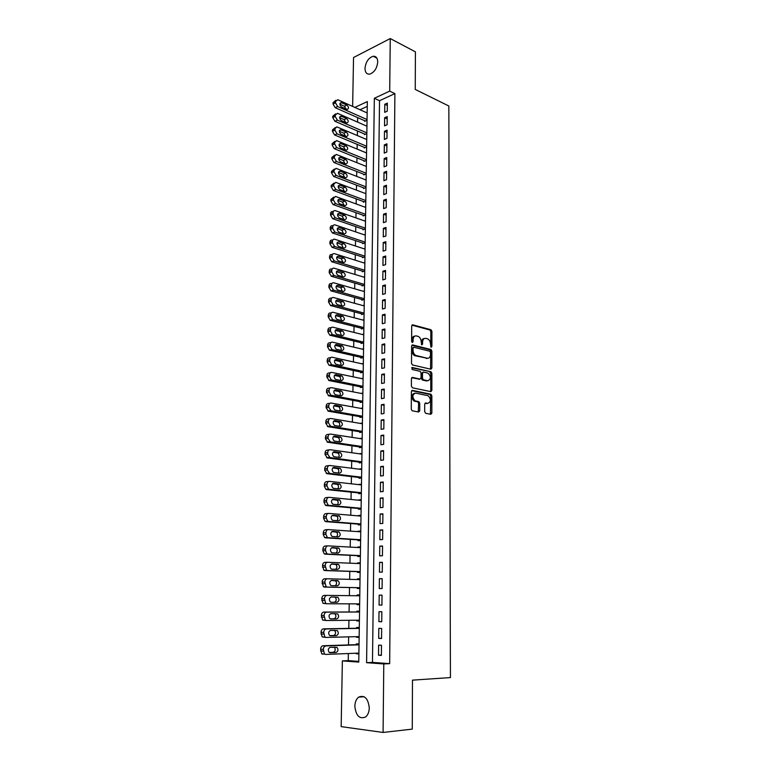 <?xml version="1.0" encoding="UTF-8"?>
<svg xmlns="http://www.w3.org/2000/svg" width="771" height="771" viewBox="0 0 771 771"><rect width="100%" height="100%" fill="white"/><g stroke="black" fill="none" stroke-linecap="round" stroke-linejoin="round"><path stroke-width="1.16" d="M431.211 347.258L431.905 346.439L431.924 331.395L431.028 329.747L412.745 324.832L411.704 325.988L411.627 341.312L412.35 342.507L413.073 341.678L413.083 339.693C413.295 336.946 414.403 335.693 416.388 335.925L418.287 336.445C420.07 337.409 421.024 339.173 421.159 341.746L421.862 344.907L422.575 344.078L422.585 342.112C422.787 339.385 423.867 338.141 425.823 338.373L427.683 338.883C429.428 339.818 430.372 341.572 430.517 344.136L431.211 347.258M430.787 346.95L430.835 331.646L429.939 329.998L411.926 325.169M411.945 342.237L411.993 339.944L413.083 339.693M421.448 344.608L421.486 342.353L422.585 342.112M354.843 706.226C355.007 702.092 356.26 699.066 358.602 697.148C364.587 694.777 368.143 698.362 369.28 707.913C369.136 712.018 367.912 715.045 365.599 716.982C359.527 719.401 355.942 715.816 354.843 706.226M364.991 68.378C365.772 61.882 368.499 57.844 373.174 56.254C376.075 56.11 377.597 58.027 377.732 61.998C376.971 68.474 374.263 72.522 369.627 74.141C366.668 74.324 365.117 72.397 364.991 68.378M424.686 411.675L425.708 413.333L430.835 414.297L431.847 413.025L431.866 395.851L431.037 394.251L412.418 390.386L411.367 391.639L411.28 409.141L412.1 410.75L418.663 412.013L419.703 410.731L419.732 403.281L418.904 401.681L415.02 400.804C412.003 397.132 412.196 394.559 415.608 393.104L428.252 395.754C431.23 399.349 431.066 401.893 427.741 403.387L425.727 402.992L424.705 404.255L424.686 411.675M352.636 106.417L353.542 57.517L390.251 38.55L415.415 51.85L415.241 89.436L448.838 105.993L450.437 677.574L412.485 680.138L412.254 729.125L383.081 732.45L341.158 726.629L342.372 660.892L358.766 662.106L367.324 101.579L354.843 107.41M390.251 38.55L389.702 91.113L374.34 98.293L366.591 662.684L383.785 663.947L383.081 732.45M394.897 93.609L379.534 100.712L372.47 662.395L389.663 663.648L394.897 93.609L389.702 91.113M389.663 663.648L383.785 663.947M430.883 369.222L431.885 368.018L431.905 351.171L431.028 349.533L412.649 344.936L411.608 346.131L411.512 363.295L412.389 364.943L430.883 369.222M431.885 373.405L431.866 390.415L430.864 391.649L412.427 387.803L411.396 386.107L411.435 378.677L412.485 377.433L420.022 379.081L421.053 377.848L421.062 372.981L420.205 371.352L412.1 369.492L412.225 367.478L431.037 371.786L431.885 373.405L430.787 373.617L430.767 390.608L431.866 390.415M356.221 653.21L356.212 653.75L358.891 653.644M359.035 644.007L356.375 643.852L356.356 644.672M356.481 636.663L356.472 637.28L359.141 637.212M359.286 627.555L356.636 627.449L356.616 628.259M356.742 620.212L356.732 620.915L359.392 620.886M359.537 611.21L356.886 611.143L356.877 611.952M357.002 603.876L356.992 604.647L359.643 604.657M357.146 594.942L359.787 594.981L357.146 594.942L357.127 595.752M357.387 579.57L357.397 578.857L360.028 578.925M357.262 587.695L357.243 588.495L359.884 588.504M357.638 563.495L357.648 562.869L360.279 562.975M357.513 571.648L357.503 572.448L360.134 572.41M357.898 547.526L357.898 546.976L360.52 547.121M357.763 555.698L357.754 556.498L360.375 556.421M358.149 531.653L360.761 531.373M358.014 539.864L358.004 540.654L360.616 540.538M358.39 515.886L361.001 515.722M358.264 524.116L358.255 524.906L360.857 524.752M358.64 500.215L361.233 500.177M358.515 508.475L358.496 509.255L361.098 509.062M358.891 484.651L361.474 484.718M358.756 492.939L358.746 493.71L361.339 493.479M359.132 469.173L361.705 469.366M358.997 477.49L358.987 478.261L361.57 477.991M359.373 453.801L361.936 454.1M359.247 462.147L359.228 462.908L361.811 462.6M359.488 446.891L359.469 447.652L362.042 447.305M359.72 431.741L359.71 432.492L362.274 432.107M359.961 416.677L359.951 417.429L362.505 417.005M360.202 401.71L360.182 402.452L362.736 401.999M360.433 386.83L360.423 387.572L362.958 387.081M360.664 372.046L360.655 372.788L363.189 372.258M360.895 357.358L360.886 358.091L363.411 357.532M361.127 342.748L361.117 343.48L363.642 342.883M361.358 328.234L361.348 328.966L363.864 328.34M361.589 313.816L361.58 314.529L364.076 313.874M361.811 299.476L361.801 300.189L364.298 299.495M362.042 285.222L362.033 285.935L364.519 285.212M362.264 271.055L362.254 271.768L364.731 271.006M362.486 256.974L362.476 257.678L364.953 256.897M362.707 242.981L362.698 243.684L365.165 242.865M362.929 229.074L362.919 229.768L365.377 228.92M363.141 215.244L363.131 215.928L365.589 215.051M363.363 201.501L363.353 202.185L365.801 201.27M363.575 187.835L363.565 188.51L366.013 187.575M363.796 174.246L363.787 174.921L366.215 173.957M364.008 160.744L363.999 161.418L366.427 160.416M364.22 147.319L364.211 147.984L366.63 146.962M364.432 133.971L364.423 134.636L366.832 133.585M387.264 111.188L387.35 103.112L384.787 104.278L384.7 112.344L387.264 111.188M387.119 124.729L387.206 116.594L384.633 117.732L384.546 125.846L387.119 124.729M386.965 138.337L387.061 130.164L384.478 131.272L384.392 139.435L386.965 138.337M386.82 152.032L386.907 143.811L384.324 144.89L384.237 153.101L386.82 152.032M386.666 165.813L386.763 157.535L384.17 158.585L384.074 166.844L386.666 165.813M386.522 179.682L386.608 171.345L384.016 172.367L383.919 180.674L386.522 179.682M386.367 193.627L386.464 185.242L383.852 186.235L383.765 194.591L386.367 193.627M386.213 207.659L386.31 199.226L383.698 200.181L383.601 208.594L386.213 207.659M386.069 221.778L386.155 213.297L383.534 214.222L383.438 222.684L386.069 221.778M385.914 235.974L386.001 227.445L383.38 228.341L383.283 236.851L385.914 235.974M385.76 250.267L385.847 241.689L383.216 242.547L383.12 251.115L385.76 250.267M385.596 264.646L385.693 256.011L383.052 256.839L382.956 265.455L385.596 264.646M385.442 279.121L385.539 270.428L382.888 271.219L382.792 279.892L385.442 279.121M385.288 293.674L385.384 284.933L382.724 285.694L382.628 294.416L385.288 293.674M385.124 308.323L385.221 299.524L382.561 300.247L382.455 309.026L385.124 308.323M384.97 323.068L385.066 314.211L382.387 314.905L382.291 323.733L384.97 323.068M384.806 337.9L384.902 328.995L382.223 329.641L382.117 338.536L384.806 337.9M384.642 352.829L384.739 343.866L382.05 344.483L381.953 353.426L384.642 352.829M384.478 367.854L384.584 358.823L381.886 359.411L381.78 368.413L384.478 367.854M384.315 382.965L384.421 373.887L381.712 374.427L381.606 383.486L384.315 382.965M384.151 398.173L384.257 389.037L381.539 389.548L381.433 398.665L384.151 398.173M431.827 413.285L431.085 413.14M419.684 410.991L418.942 410.856M383.987 413.487L384.083 404.293L381.366 404.756L381.26 413.931L383.987 413.487M383.823 428.898L383.919 419.636L381.192 420.07L381.086 429.302L383.823 428.898M383.65 444.395L383.756 435.085L381.019 435.48L380.913 444.771L383.65 444.395M383.486 460.008L383.582 450.63L380.835 450.987L380.729 460.335L383.486 460.008M383.312 475.707L383.418 466.272L380.662 466.59L380.556 475.996L383.312 475.707M383.139 491.512L383.245 482.02L380.479 482.289L380.373 491.763L383.139 491.512M382.965 507.424L383.071 497.873L380.305 498.105L380.19 507.636L382.965 507.424M382.792 523.442L382.898 513.823L380.122 514.006L380.016 523.605L382.792 523.442M382.618 539.555L382.724 529.879L379.939 530.024L379.833 539.681L382.618 539.555M382.445 555.785L382.551 546.032L379.756 546.138L379.64 555.862L382.445 555.785M382.271 572.111L382.377 562.3L379.573 562.367L379.457 572.149L382.271 572.111M382.088 588.552L382.194 578.674L379.38 578.693L379.274 588.543L382.088 588.552M381.915 605.1L382.021 595.154L379.197 595.135L379.081 605.052L381.915 605.1M381.732 621.754L381.838 611.75L379.004 611.682L378.898 621.657L381.732 621.754M381.549 638.523L381.655 628.452L378.821 628.336L378.706 638.378L381.549 638.523M378.628 645.105L378.513 655.215L381.366 655.408L381.481 645.26L378.628 645.105M357.657 117.616L357.58 122.107M357.426 130.964L357.349 135.542M357.195 144.389L357.118 149.063M356.963 157.891L356.877 162.662M356.722 171.47L356.645 176.337M356.491 185.136L356.404 190.1M356.25 198.879L356.163 203.949M356.009 212.709L355.923 217.875M355.768 226.616L355.682 231.888M355.527 240.61L355.431 245.988M355.286 254.69L355.19 260.174M355.036 268.857L354.939 274.447M354.785 283.102L354.689 288.797M354.544 297.442L354.438 303.244M354.294 311.87L354.188 317.787M354.034 326.384L353.937 332.407M353.783 340.994L353.677 347.123M353.532 355.682L353.417 361.936M353.272 370.475L353.166 376.836M353.012 385.346L352.906 391.832M352.752 400.322L352.636 406.915M352.492 415.386L352.376 422.103M352.231 430.546L352.116 437.379M351.962 445.802L351.846 452.75M351.701 461.154L351.576 468.228M351.431 476.594L351.306 483.803M351.162 492.149L351.036 499.473M350.892 507.79L350.757 515.25M350.612 523.538L350.487 531.123M350.342 539.382L350.207 547.102M350.063 555.332L349.928 563.177M349.783 571.388L349.649 579.368M349.504 587.55L349.369 595.655M349.224 603.847L349.08 611.981M348.935 620.298L348.8 628.404M348.646 636.856L348.511 644.932M348.357 653.529L348.241 660.622L358.775 661.393M367.247 106.398L360.028 109.742M364.635 120.7L364.625 121.365L367.035 120.286M366.485 112.643L367.16 112.335M366.254 125.904L366.957 125.596M366.023 139.233L366.755 138.925M365.791 152.648L366.553 152.33M365.56 166.141L366.341 165.823M365.319 179.71L366.138 179.392M365.078 193.367L365.926 193.039M364.828 207.1L365.714 206.773M364.577 220.92L365.502 220.583M364.317 234.818L365.29 234.48M364.057 248.802L365.078 248.464M363.796 262.863L364.866 262.525M363.517 277.02L364.644 276.683M363.237 291.255L364.432 290.918M362.948 305.576L364.211 305.239M362.649 319.994L363.989 319.647M362.351 334.489L363.767 334.142M362.023 349.08L363.546 348.733M361.695 363.758L363.324 363.411M361.339 378.532L363.102 378.175M360.973 393.393L362.871 393.037M360.577 408.351L362.64 407.994M360.144 423.395L362.409 423.038M359.681 438.535L362.177 438.179M359.373 453.743L361.946 453.415M359.132 469.038L361.715 468.749M358.891 484.429L361.483 484.178M358.65 499.916L361.242 499.704M358.399 515.51L361.001 515.327M358.149 531.19L360.761 531.055M357.898 546.976L360.52 546.88M357.648 562.869L360.279 562.801M357.397 578.857L360.038 578.838M356.992 604.647L359.643 604.695M356.732 620.915L359.392 621.002M356.472 637.28L359.141 637.405M356.212 653.75L358.891 653.924M348.241 660.622L342.372 660.892M379.534 100.712L374.34 98.293M372.47 662.395L366.591 662.684M384.787 104.278L387.321 105.454M384.633 117.732L387.177 118.888M384.478 131.272L387.032 132.39M384.324 144.89L386.888 145.979M384.17 158.585L386.734 159.655M384.016 172.367L386.589 173.408M383.852 186.235L386.435 187.237M383.698 200.181L386.29 201.154M383.534 214.222L386.136 215.157M383.38 228.341L385.982 229.247M383.216 242.547L385.828 243.424M383.052 256.839L385.673 257.687M382.888 271.219L385.519 272.038M382.724 285.694L385.365 286.475M382.561 300.247L385.211 300.998M382.387 314.905L385.047 315.618M382.223 329.641L384.893 330.325M382.05 344.483L384.729 345.129M381.886 359.411L384.565 360.018M381.712 374.427L384.401 375.014M381.539 389.548L384.237 390.087M381.366 404.756L384.074 405.267M381.192 420.07L383.91 420.542M381.019 435.48L383.746 435.914M380.835 450.987L383.572 451.382M380.662 466.59L383.409 466.947M380.479 482.289L383.235 482.617M380.305 498.105L383.071 498.384M380.122 514.006L382.898 514.247M379.939 530.024L382.724 530.226M379.756 546.138L382.551 546.302M379.573 562.367L382.377 562.483M379.38 578.693L382.194 578.77M379.081 605.052L381.915 605.062M379.197 595.135L382.021 595.164M378.898 621.657L381.732 621.628M378.706 638.378L381.549 638.301M378.513 655.215L381.375 655.09M424.243 338.546C422.556 338.662 421.631 339.934 421.486 342.353M414.779 336.098C413.073 336.233 412.138 337.515 411.993 339.944M430.536 369.145L430.816 351.403L429.939 349.774L411.849 345.254M430.507 352.386L429.813 351.219L413.767 347.249L413.044 348.078L413.034 350.179C413.16 352.733 414.104 354.496 415.848 355.46L427.288 358.255C429.235 358.448 430.314 357.175 430.507 354.458L430.507 352.386M413.333 347.345L411.945 348.319L413.044 348.078M427.693 358.322L414.759 355.701C413.005 354.727 412.071 352.973 411.936 350.42L411.945 348.319M430.469 391.572L430.767 390.608M411.733 377.723L419.463 379.187M411.608 367.815L430.883 371.738M427.732 380.768C431.066 379.303 431.211 376.778 428.156 373.183L423.51 372.085L422.489 373.309L422.479 378.166L423.327 379.785L427.895 380.797M422.961 372.191L421.39 373.521L422.489 373.309M426.623 380.98L422.229 379.997L421.38 378.378L421.39 373.521M430.787 373.617L429.784 371.95M427.838 403.406L425.023 403.262M414.345 393.277C411.078 394.897 410.933 397.47 413.921 400.997L415.569 400.987M418.258 411.936L418.624 403.474L417.805 401.864L414.47 401.18M430.411 414.21L430.758 396.034L429.939 394.444L411.685 390.656M367.044 119.563L337.65 106.523L335.53 102.832L335.558 101.473L337.804 99.748L367.15 112.951M365.377 121.028L335.192 107.689L333.062 104.018L333.101 102.659L335.848 100.297M346.073 109.029L344.396 106.205L339.905 104.201M341.592 107.044L347.133 109.463C349.012 108.595 348.926 107.13 346.854 105.039L341.302 102.601C339.413 103.468 339.51 104.952 341.592 107.044M366.842 132.863L337.351 120.131L335.221 116.45L335.25 115.091L337.505 113.318L366.948 126.203M365.194 134.299L334.884 121.278L332.754 117.606L332.783 116.248L335.558 113.886M345.803 122.55L344.126 119.659L339.616 117.693M341.312 120.604L346.834 122.955C348.752 122.107 348.675 120.623 346.593 118.522L341.052 116.151C339.124 117.009 339.211 118.503 341.312 120.604M366.639 146.239L337.052 133.836L334.913 130.154L334.942 128.786L336.802 126.849L366.745 139.541M365.011 147.646L334.585 134.944L332.446 131.282L332.474 129.904L335.26 127.552M345.533 136.149L343.847 133.19L339.327 131.282M341.023 134.25L346.536 136.534C348.492 135.686 348.425 134.202 346.324 132.092L340.801 129.779C338.826 130.636 338.903 132.13 341.023 134.25M366.437 159.693L336.754 147.608L334.604 143.946L334.643 142.558L336.551 140.601L366.543 152.957M364.828 161.072L334.277 148.687L332.128 145.035L332.156 143.657L334.961 141.305M345.254 149.825L343.577 146.808L339.038 144.948M340.734 147.984L346.227 150.2C348.232 149.352 348.174 147.868 346.054 145.729L340.551 143.493C338.536 144.341 338.594 145.844 340.734 147.984M366.225 173.234L336.455 161.476L334.296 157.814L334.325 156.426L336.291 154.431L366.331 166.449M364.644 174.583L333.968 162.527L331.809 158.874L331.848 157.486L334.672 155.135M344.974 163.587L343.297 160.503L338.748 158.691M340.445 161.794L345.919 163.944C347.962 163.105 347.923 161.611 345.784 159.462L340.3 157.294C338.238 158.132 338.286 159.636 340.445 161.794M366.023 186.842L336.146 175.422L333.988 171.769L334.016 170.372L336.04 168.357L366.129 180.029M364.461 188.172L333.65 176.443L331.491 172.8L331.53 171.403L334.373 169.051M344.695 177.426L343.018 174.285L338.459 172.531M340.156 175.692L345.61 177.764C347.702 176.945 347.663 175.441 345.504 173.273L340.05 171.172C337.939 172.01 337.977 173.514 340.156 175.692M365.811 200.537L335.838 189.454L333.67 185.811L333.708 184.404L335.78 182.361L365.917 193.685M364.288 201.838L333.342 190.447L331.173 186.813L331.202 185.406L334.074 183.045M344.406 191.353L342.729 188.153L338.17 186.447M339.866 189.666L345.292 191.68C347.432 190.861 347.403 189.358 345.235 187.17L339.789 185.136C337.64 185.965 337.669 187.478 339.866 189.666M365.599 214.319L335.53 203.573L333.361 199.94L333.39 198.523L335.52 196.451L365.705 207.418M364.105 215.581L333.024 204.527L330.855 200.903L330.884 199.487L333.776 197.125M344.117 205.365L342.449 202.098L337.871 200.45M339.568 203.737L344.984 205.674C347.152 204.855 347.152 203.351 344.955 201.144L339.539 199.188C337.341 200.007 337.351 201.53 339.568 203.737M365.387 228.177L335.221 217.779L333.043 214.155L333.072 212.729C333.226 211.109 333.959 210.416 335.26 210.628L365.493 221.238M363.931 229.411L332.706 218.704L330.528 215.09L330.557 213.663C330.72 212.054 331.453 211.35 332.744 211.572L333.477 211.293M343.827 219.465L342.16 216.131L337.582 214.531M339.269 217.885L344.666 219.754C346.883 218.945 346.892 217.432 344.676 215.205L339.279 213.326C337.043 214.136 337.043 215.658 339.269 217.885M365.175 242.123L334.913 232.071L332.725 228.457L332.754 227.021C332.918 225.363 333.67 224.66 335 224.891L365.281 235.145M363.758 243.328L332.388 232.967L330.2 229.353L330.239 227.927C330.402 226.269 331.144 225.566 332.484 225.797L333.168 225.556M343.529 233.642L341.871 230.25L337.293 228.708M338.97 232.129L344.348 233.921C346.613 233.121 346.622 231.599 344.396 229.363L339.018 227.551C336.734 228.351 336.725 229.883 338.97 232.129M364.962 256.155L334.595 246.46L332.397 242.846L332.436 241.4C332.609 239.714 333.371 238.991 334.739 239.251L365.069 249.129M363.584 257.331L332.07 247.318L329.872 243.713L329.911 242.277C330.084 240.581 330.846 239.868 332.214 240.118L332.87 239.897M343.23 247.915L341.582 244.455L337.004 242.971M338.671 246.46L344.02 248.175C346.333 247.375 346.362 245.853 344.117 243.597L338.758 241.863C336.435 242.663 336.407 244.195 338.671 246.46L338.671 246.46M334.595 246.46L332.07 247.318L334.595 246.46M364.75 270.264L334.228 260.916L332.079 257.331L332.108 255.876C332.291 254.16 333.062 253.428 334.441 253.678L364.856 263.2M363.42 271.411L331.694 261.735L329.545 258.16L329.574 256.714C329.757 254.999 330.528 254.266 331.906 254.517L332.59 254.295M342.922 262.275L341.322 258.748L336.725 257.321M338.373 260.868L343.741 262.525C346.044 261.716 346.083 260.184 343.856 257.928L338.469 256.251C336.137 257.042 336.089 258.584 338.334 260.858L338.373 260.868M364.529 284.46L333.862 275.459L331.752 271.903L331.781 270.438C331.964 268.713 332.744 267.961 334.122 268.202L364.635 277.348M363.257 285.578L331.318 276.249L329.207 272.693L329.246 271.238C329.419 269.513 330.2 268.771 331.588 269.002L332.32 268.771M342.613 276.722L341.071 273.146L336.435 271.758M338.064 275.382L343.452 276.962C345.755 276.153 345.813 274.611 343.615 272.356L338.161 270.727C335.838 271.527 335.78 273.069 337.987 275.353L338.064 275.382M364.307 298.743L333.486 290.098L331.424 286.561L331.453 285.087C331.636 283.352 332.417 282.591 333.804 282.803L364.423 291.592M363.093 299.832L330.942 290.85L328.88 287.323L328.909 285.858C329.092 284.123 329.872 283.362 331.26 283.574L332.05 283.342M342.305 291.255L340.811 287.622L336.146 286.292M337.765 289.973L343.162 291.496C345.466 290.677 345.533 289.135 343.365 286.87L337.862 285.289C335.539 286.108 335.462 287.65 337.64 289.935L337.765 289.973M364.095 313.122L333.12 304.824L331.096 301.316L331.125 299.832C331.308 298.078 332.089 297.307 333.486 297.51L364.201 305.923M362.939 314.173L330.557 305.538L328.542 302.039L328.571 300.565C328.754 298.82 329.535 298.04 330.932 298.242L331.781 298.001M341.987 305.875L340.56 302.193L335.857 300.912M337.457 304.661L342.873 306.116C345.167 305.287 345.254 303.735 343.114 301.48L337.553 299.948C335.231 300.767 335.144 302.328 337.293 304.612L337.457 304.661M363.873 327.579L332.744 319.647L330.769 316.168L330.798 314.674C330.981 312.91 331.761 312.11 333.159 312.303L363.979 320.341M362.794 328.6L330.181 320.331L328.205 316.852L328.234 315.368C328.417 313.604 329.207 312.814 330.595 312.997L331.52 312.747M341.669 320.601L340.3 316.862L335.568 315.618M337.139 319.445L342.584 320.832C344.878 319.994 344.965 318.433 342.864 316.177L337.245 314.703C334.932 315.532 334.826 317.083 336.946 319.377L337.139 319.445M363.652 342.131L332.368 334.556L330.431 331.106L330.46 329.603C330.643 327.829 331.434 327.02 332.831 327.183L363.758 334.845M362.659 343.114L329.795 335.202L327.858 331.761L327.897 330.267C328.08 328.485 328.87 327.685 330.267 327.848L331.251 327.588M341.341 335.404L340.04 331.607L335.279 330.422M336.831 334.315L342.295 335.636C344.579 334.787 344.685 333.226 342.603 330.961L336.937 329.545C334.624 330.383 334.508 331.944 336.59 334.238L336.831 334.315M363.43 356.771L331.983 349.571L330.094 346.14L330.133 344.637C330.306 342.835 331.106 342.016 332.513 342.16L363.536 349.436M362.524 357.725L329.41 350.179L327.521 346.757L327.55 345.254C327.733 343.461 328.533 342.642 329.93 342.787L330.99 342.536M341.013 350.313C341.553 348.646 341.139 347.364 339.77 346.458L335 345.321M336.522 349.282L341.996 350.535C344.28 349.677 344.396 348.106 342.353 345.842L336.619 344.483C334.315 345.331 334.19 346.892 336.243 349.186L336.522 349.282M363.199 371.497L331.607 364.673L329.757 361.271L329.795 359.758C329.978 357.946 330.769 357.108 332.176 357.233L363.314 364.124M362.418 372.422L329.024 365.252L327.174 361.859L327.212 360.336C327.396 358.534 328.186 357.696 329.593 357.831L330.73 357.571M340.676 365.309C341.274 363.642 340.878 362.331 339.51 361.397L334.71 360.308M336.204 364.346L341.698 365.531C343.972 364.654 344.107 363.083 342.093 360.818L336.301 359.508C334.007 360.365 333.872 361.946 335.886 364.24L336.204 364.346M362.977 386.319L331.222 379.872L329.419 376.499L329.448 374.976C329.631 373.154 330.431 372.297 331.848 372.403L363.083 378.898M362.312 387.206L329.092 380.566L326.827 377.048L326.865 375.525C327.049 373.704 327.848 372.856 329.256 372.962L330.47 372.701M340.339 380.402C340.984 378.734 340.618 377.405 339.24 376.431L334.431 375.4M335.886 379.496L341.399 380.614C343.673 379.737 343.818 378.156 341.832 375.891L335.983 374.639C333.698 375.506 333.544 377.086 335.53 379.38L335.886 379.496M362.746 401.228L330.836 395.176L329.072 391.832L329.111 390.29C329.294 388.459 330.094 387.582 331.511 387.678L362.862 393.759M362.235 402.086L328.745 395.841L326.48 392.333L326.509 390.801C326.692 388.97 327.502 388.102 328.918 388.189L330.219 387.929M339.992 395.59C340.695 393.923 340.358 392.574 338.97 391.552L334.151 390.579M335.568 394.752L341.1 395.793C343.365 394.906 343.519 393.326 341.572 391.051L335.664 389.856C333.38 390.733 333.217 392.323 335.173 394.617L335.568 394.752M362.515 416.234L331.01 410.76L328.735 407.252L328.764 405.71C328.947 403.859 329.757 402.963 331.183 403.04L362.63 408.717M362.187 417.063L328.398 411.213L326.123 407.724L326.162 406.172C326.345 404.332 327.155 403.445 328.571 403.512L329.959 403.262M339.635 410.876C340.406 409.208 340.098 407.84 338.7 406.78L333.872 405.854M335.24 410.105L340.801 411.078C343.056 410.172 343.22 408.582 341.312 406.317L335.346 405.18C333.072 406.066 332.889 407.657 334.807 409.96L335.24 410.105M362.283 431.336L330.672 426.267L328.388 422.778L328.417 421.217C328.61 419.357 329.41 418.451 330.846 418.499L362.399 423.771M362.168 432.126L328.06 426.691L325.767 423.202L325.805 421.65C325.988 419.79 326.798 418.894 328.234 418.942L329.709 418.692M339.279 426.257C340.107 424.59 339.828 423.212 338.43 422.094L333.592 421.226M334.922 425.553L340.493 426.45C342.748 425.544 342.931 423.944 341.042 421.67L335.028 420.6C332.754 421.496 332.561 423.096 334.45 425.39L334.922 425.553M362.052 446.525L330.335 441.879L328.032 438.4L328.07 436.829C328.253 434.96 329.072 434.034 330.499 434.063L362.168 438.921M362.042 447.267L327.704 442.265L325.41 438.786L325.449 437.224C325.641 435.355 326.451 434.43 327.887 434.468L329.458 434.227M338.912 441.735C339.809 440.077 339.558 438.67 338.151 437.514L333.313 436.694M334.595 441.099L340.184 441.928C342.43 441.002 342.623 439.403 340.772 437.128L334.701 436.116C332.436 437.022 332.224 438.622 334.084 440.925L334.595 441.099M361.821 461.819L329.988 457.598L327.685 454.129L327.723 452.548C327.906 450.659 328.725 449.715 330.161 449.724L361.936 454.158M361.811 462.484L327.357 457.935L325.054 454.476L325.092 452.905C325.285 451.016 326.094 450.081 327.53 450.091L329.207 449.859M338.546 457.319C339.51 455.671 339.288 454.235 337.871 453.03L333.043 452.259M334.267 456.75L339.876 457.502C342.122 456.567 342.324 454.957 340.503 452.683L334.373 451.729C332.108 452.654 331.896 454.264 333.718 456.567L334.267 456.75M361.589 477.201L329.641 473.413L327.328 469.953L327.367 468.363C327.559 466.465 328.369 465.501 329.815 465.491L361.705 469.5M361.58 477.798L327 473.712L324.697 470.262L324.736 468.681C324.919 466.773 325.738 465.819 327.183 465.809L328.957 465.597M338.161 473.009C339.201 471.36 339.009 469.905 337.592 468.643L332.773 467.93M333.939 472.498L339.568 473.172C341.804 472.228 342.025 470.618 340.233 468.334L334.045 467.448C331.79 468.382 331.559 470.002 333.351 472.305L333.939 472.498M361.348 492.688L329.294 489.334L328.504 489.065L326.971 485.884L327.01 484.284C327.203 482.367 328.022 481.393 329.468 481.364L361.464 484.94M361.339 493.209L326.653 489.595L325.854 489.325L324.331 486.154L324.369 484.554C324.562 482.646 325.381 481.673 326.827 481.644L328.716 481.441M337.775 488.795C338.893 487.166 338.739 485.682 337.312 484.361L332.513 483.696M333.602 488.351L339.259 488.949C341.486 487.995 341.717 486.366 339.953 484.092L333.708 483.263C331.463 484.207 331.222 485.836 332.976 488.139L333.602 488.351M361.107 508.272L328.947 505.362L328.109 505.072L326.615 501.921L326.653 500.312C326.846 498.374 327.665 497.382 329.121 497.334L361.233 500.466M361.107 508.715L326.287 505.574L325.449 505.294L323.965 502.143L324.003 500.543C324.196 498.615 325.015 497.623 326.47 497.565L328.465 497.391M337.37 504.687C338.575 503.068 338.459 501.564 337.023 500.177L332.253 499.569M333.274 504.311L338.941 504.832C341.158 503.858 341.408 502.229 339.683 499.945L333.38 499.194C331.135 500.148 330.884 501.776 332.609 504.08L333.274 504.311M360.876 523.952L328.591 521.485L327.704 521.186L326.258 518.064L326.297 516.445C326.48 514.498 327.309 513.486 328.774 513.409L360.992 516.098M360.867 524.319L325.931 521.659L325.044 521.36L323.598 518.247L323.637 516.628C323.83 514.681 324.649 513.679 326.114 513.602L328.215 513.447M336.956 520.676C338.257 519.085 338.18 517.553 336.734 516.098L332.002 515.539M332.937 520.367L338.623 520.81C340.84 519.818 341.1 518.189 339.404 515.905L333.043 515.221C330.807 516.185 330.537 517.823 332.234 520.136L332.937 520.367M360.626 539.739L328.244 537.724L327.309 537.406L325.892 534.313L325.931 532.684C326.123 530.718 326.952 529.687 328.417 529.59L360.751 531.836M360.626 540.018L325.574 537.85L324.639 537.541L323.232 534.448L323.261 532.828C323.454 530.862 324.283 529.841 325.748 529.744L327.964 529.619M336.532 536.78C337.929 535.219 337.9 533.667 336.445 532.115L331.771 531.614M332.59 536.529L338.305 536.895C340.512 535.893 340.782 534.255 339.115 531.971L332.706 531.344C330.48 532.337 330.2 533.975 331.867 536.288L332.59 536.529M360.385 555.621L327.887 554.07L326.904 553.732L325.526 550.667L325.564 549.029C325.757 547.044 326.586 545.993 328.06 545.878L360.51 547.661M360.385 555.824L325.208 554.156L324.225 553.819L322.856 550.764L322.895 549.125C323.088 547.15 323.916 546.109 325.391 545.993L327.723 545.897M336.079 552.99C337.592 551.467 337.621 549.887 336.156 548.239L331.54 547.786M332.253 552.807L337.987 553.086C340.184 552.075 340.464 550.427 338.835 548.142L332.359 547.583C330.142 548.586 329.853 550.234 331.491 552.547L332.253 552.807M360.144 571.61L327.521 570.521L326.499 570.174L325.198 565.48C325.391 563.485 326.229 562.416 327.704 562.281L360.269 563.601M360.144 571.735L324.842 570.559L323.82 570.212L322.519 565.538C322.712 563.543 323.55 562.483 325.025 562.338L327.473 562.281M335.597 569.306C337.255 567.851 337.341 566.242 335.857 564.468L331.347 564.064M331.915 569.181L337.669 569.383C339.857 568.352 340.146 566.695 338.546 564.411L332.022 563.929C329.805 564.941 329.506 566.608 331.106 568.911L331.915 569.181M359.893 587.695L327.164 587.078L326.094 586.721L324.832 582.038C325.025 580.033 325.863 578.944 327.347 578.78L360.018 579.638M359.893 587.743L324.466 587.078L323.406 586.721L322.143 582.047C322.336 580.043 323.174 578.963 324.658 578.799L327.222 578.78M335.038 585.738C336.888 584.399 337.062 582.76 335.558 580.814L331.193 580.457M331.569 585.671L337.341 585.787C339.529 584.746 339.828 583.078 338.257 580.794L331.675 580.38C329.468 581.411 329.159 583.078 330.73 585.391L331.569 585.671M359.652 603.886L326.798 603.751L325.69 603.375L324.456 598.71C324.649 596.687 325.497 595.578 326.981 595.395L359.778 595.781M330.932 602.238L334.306 602.257C336.493 601.197 336.802 599.53 335.26 597.255L334.479 596.976M326.798 603.751L322.991 603.327L321.758 598.682C321.96 596.658 322.798 595.559 324.283 595.376L326.981 595.395M331.222 602.267L337.014 602.296C339.192 601.235 339.51 599.568 337.958 597.284L331.328 596.947C329.13 597.988 328.803 599.665 330.345 601.978L331.222 602.267M359.527 611.943L323.907 612.058C322.423 612.261 321.574 613.379 321.382 615.422L322.577 620.057L326.268 620.52M359.402 620.183L326.432 620.53L325.285 620.144L324.08 615.499C324.283 613.456 325.121 612.328 326.615 612.126L359.527 612.02M330.306 618.862L333.968 618.834C336.146 617.764 336.474 616.087 334.951 613.803L334.566 613.6M330.865 618.978L336.686 618.92C338.855 617.85 339.182 616.164 337.659 613.88L330.981 613.62C328.783 614.68 328.446 616.366 329.969 618.67L330.749 618.968M359.276 628.211L323.531 628.847C322.037 629.078 321.189 630.215 320.996 632.268L322.162 636.894L325.786 637.415M359.151 636.595L326.066 637.424L324.88 637.029L323.704 632.393C323.907 630.341 324.745 629.194 326.249 628.963L359.276 628.375M329.786 635.612L333.631 635.526C335.799 634.437 336.137 632.75 334.643 630.466L334.421 630.331M330.518 635.796L336.358 635.651C338.517 634.562 338.855 632.875 337.361 630.591L330.624 630.399C328.446 631.478 328.089 633.174 329.583 635.487L330.306 635.786M359.026 644.585L323.155 645.751C321.652 646.002 320.803 647.168 320.601 649.23L321.738 653.837L322.962 654.251M358.9 653.104L325.69 654.434L324.466 654.03L323.328 649.404C323.521 647.332 324.379 646.165 325.882 645.915L359.026 644.835M329.284 652.478L333.294 652.324C335.452 651.216 335.799 649.519 334.335 647.235L334.228 647.158M330.161 652.729L336.021 652.497C338.18 651.389 338.527 649.693 337.062 647.409L330.277 647.293C328.089 648.392 327.733 650.098 329.198 652.411L329.863 652.709M430.816 346.68L431.905 346.439M411.984 341.929L413.073 341.678M421.486 344.319L422.575 344.078M412.08 324.986L412.745 324.832M429.842 329.969L430.931 329.718M430.835 331.646L431.924 331.395M412.013 345.08L412.649 344.936M429.813 349.726L430.912 349.494M430.816 351.403L431.905 351.171M430.796 368.239L431.885 368.018M411.936 350.42L413.034 350.179M415.212 355.855L416.311 355.614M426.199 358.486L427.288 358.255M411.926 377.539L412.485 377.433M418.923 379.293L420.022 379.081M421.38 378.378L422.479 378.166M422.392 380.055L423.491 379.843M425.245 403.079L425.727 402.992M426.633 403.57L427.741 403.387M417.603 401.797L418.701 401.614M418.624 403.474L419.732 403.281M418.595 410.914L419.703 410.731M411.887 390.483L412.418 390.386M429.755 394.386L430.864 394.193M430.758 396.034L431.866 395.851M430.738 413.198L431.847 413.025M337.65 106.523L335.192 107.689M335.558 101.473L333.101 102.659M335.53 102.832L333.062 104.018M339.982 103.526L341.688 102.716M344.396 106.205L346.854 105.039M337.351 120.131L334.884 121.278M335.25 115.091L332.783 116.248M335.221 116.45L332.754 117.606M339.712 117.038L341.399 116.257M344.126 119.659L346.593 118.522M337.052 133.836L334.585 134.944M334.942 128.786L332.474 129.904M334.913 130.154L332.446 131.282M339.442 130.636L341.119 129.875M343.847 133.19L346.324 132.092M336.754 147.608L334.277 148.687M334.643 142.558L332.156 143.657M334.604 143.946L332.128 145.035M339.163 144.312L340.83 143.579M343.577 146.808L346.054 145.729M336.455 161.476L333.968 162.527M334.325 156.426L331.848 157.486M334.296 157.814L331.809 158.874M338.893 158.065L340.541 157.361M343.297 160.503L345.784 159.462M336.146 175.422L333.65 176.443M334.016 170.372L331.53 171.403M333.988 171.769L331.491 172.8M338.623 171.904L340.252 171.229M343.018 174.285L345.504 173.273M335.838 189.454L333.342 190.447M333.708 184.404L331.202 185.406M333.67 185.811L331.173 186.813M338.353 185.821L339.953 185.185M342.729 188.153L345.235 187.17M335.53 203.573L333.024 204.527M333.39 198.523L330.884 199.487M333.361 199.94L330.855 200.903M338.084 199.834L339.664 199.226M342.449 202.098L344.955 201.144M335.221 217.779L332.706 218.704M333.072 212.729L330.557 213.663M333.043 214.155L330.528 215.09M337.814 213.924L339.365 213.355M342.16 216.131L344.676 215.205M334.913 232.071L332.388 232.967M332.754 227.021L330.239 227.927M332.725 228.457L330.2 229.353M337.544 228.1L339.067 227.561M341.871 230.25L344.396 229.363M332.436 241.4L329.911 242.277M332.397 242.846L329.872 243.713M337.274 242.373L338.768 241.863L337.284 242.364M341.582 244.455L344.117 243.597M334.277 260.926L331.742 261.755M332.108 255.876L329.574 256.714M332.079 257.331L329.545 258.16M337.004 256.724L338.469 256.251M341.293 258.738L343.827 257.919M333.968 275.488L331.424 276.278M331.781 270.438L329.246 271.238M331.752 271.903L329.207 272.693M336.744 271.17L338.161 270.727M341.004 273.127L343.548 272.336M333.641 290.147L331.096 290.898M331.453 285.087L328.909 285.858M331.424 286.561L328.88 287.323M336.474 285.704L337.862 285.289M340.705 287.593L343.259 286.841M333.323 304.892L330.769 305.605M331.125 299.832L328.571 300.565M331.096 301.316L328.542 302.039M336.214 300.333L337.553 299.948M340.416 302.145L342.97 301.432M332.995 319.734L330.431 320.408M330.798 314.674L328.234 315.368M330.769 316.168L328.205 316.852M335.954 315.05L337.245 314.703M340.117 316.794L342.681 316.11M332.667 334.662L330.104 335.308M330.46 329.603L327.897 330.267M330.431 331.106L327.858 331.761M335.684 329.863L336.937 329.545M339.818 331.54L342.391 330.894M332.34 349.687L329.766 350.294M330.133 344.637L327.55 345.254M330.094 346.14L327.521 346.757M335.424 344.772L336.619 344.483M339.51 346.372L342.093 345.755M332.012 364.808L329.429 365.377M329.795 359.758L327.212 360.336M329.757 361.271L327.174 361.859M335.163 359.768L336.301 359.508M339.211 361.3L341.794 360.722M331.684 380.026L329.092 380.566M329.448 374.976L326.865 375.525M329.419 376.499L326.827 377.048M334.913 374.86L335.983 374.639M338.903 376.315L341.495 375.776M331.347 395.34L328.745 395.841M329.111 390.29L326.509 390.801M329.072 391.832L326.48 392.333M334.653 390.059L335.664 389.856M338.594 391.427L341.196 390.926M331.01 410.76L328.398 411.213M328.764 405.71L326.162 406.172M328.735 407.252L326.123 407.724M334.392 405.353L335.346 405.18M338.286 406.635L340.898 406.172M330.672 426.267L328.06 426.691M328.417 421.217L325.805 421.65M328.388 422.778L325.767 423.202M334.142 420.744L335.028 420.6M337.977 421.949L340.589 421.515M330.335 441.879L327.704 442.265M328.07 436.829L325.449 437.224M328.032 438.4L325.41 438.786M333.882 436.232L334.701 436.116M337.659 437.35L340.29 436.964M329.988 457.598L327.357 457.935M327.723 452.548L325.092 452.905M327.685 454.129L325.054 454.476M333.631 451.825L334.373 451.729M337.351 452.856L339.982 452.51M329.641 473.413L327 473.712M327.367 468.363L324.736 468.681M327.328 469.953L324.697 470.262M333.371 467.525L334.045 467.448M337.033 468.46L339.674 468.151M329.294 489.334L326.653 489.595M327.01 484.284L324.369 484.554M326.971 485.884L324.331 486.154M333.12 483.33L333.708 483.263M336.715 484.159L339.356 483.889M328.947 505.362L326.287 505.574M326.653 500.312L324.003 500.543M326.615 501.921L323.965 502.143M332.87 499.232L333.38 499.194M336.387 499.965L339.047 499.733M328.591 521.485L325.931 521.659M326.297 516.445L323.637 516.628M326.258 518.064L323.598 518.247M336.069 515.866L338.729 515.683M328.244 537.724L325.574 537.85M325.931 532.684L323.261 532.828M325.892 534.313L323.232 534.448M335.742 531.884L338.411 531.739M327.887 554.07L325.208 554.156M325.564 549.029L322.895 549.125M325.526 550.667L322.856 550.764M335.414 547.998L338.093 547.892M327.521 570.521L324.842 570.559M325.198 565.48L322.519 565.538M325.16 567.128L322.48 567.177M335.086 564.218L337.765 564.16M327.164 587.078L324.466 587.078M324.832 582.038L322.143 582.047M324.793 583.705L322.105 583.705M334.749 580.544L337.447 580.524M324.456 598.71L321.758 598.682M324.418 600.387L321.719 600.349M334.306 602.257L337.014 602.296M326.615 612.126L323.907 612.058M324.08 615.499L321.382 615.422M324.042 617.185L321.343 617.099M333.968 618.834L336.686 618.92M326.249 628.963L323.531 628.847M323.704 632.393L320.996 632.268M323.666 634.09L320.958 633.964M333.631 635.526L336.358 635.651M325.882 645.915L323.155 645.751M323.328 649.404L320.601 649.23M323.29 651.119L320.563 650.936M333.294 652.324L336.021 652.497M358.602 697.148L364.105 696.705M373.174 56.254L376.874 58.114M429.939 329.998L431.028 329.747M429.939 349.774L431.028 349.533M414.759 355.701L415.848 355.46M422.229 379.997L423.327 379.785M429.939 372.007L431.037 371.786M413.921 400.997L415.02 400.804M417.805 401.864L418.904 401.681M429.939 394.444L431.037 394.251M340.146 103.15L341.302 102.601M339.857 116.7L341.052 116.151M339.577 130.338L340.801 129.779M339.298 144.042L340.551 143.493M339.009 157.833L340.3 157.294M338.729 171.711L340.05 171.172M338.44 185.676L339.789 185.136M338.151 199.718L339.539 199.188M337.862 213.846L339.279 213.326M337.573 228.062L339.018 227.551M334.228 260.916L331.694 261.735M341.322 258.748L343.856 257.928M333.862 275.459L331.318 276.249M341.071 273.146L343.615 272.356M333.486 290.098L330.942 290.85M340.811 287.622L343.365 286.87M333.12 304.824L330.557 305.538M340.56 302.193L343.114 301.48M332.744 319.647L330.181 320.331M340.3 316.862L342.864 316.177M332.368 334.556L329.795 335.202M340.04 331.607L342.603 330.961M331.983 349.571L329.41 350.179M339.77 346.458L342.353 345.842M331.607 364.673L329.024 365.252M339.51 361.397L342.093 360.818M331.222 379.872L328.629 380.411M339.24 376.431L341.832 375.891M330.836 395.176L328.244 395.668M338.97 391.552L341.572 391.051M330.451 410.567L327.848 411.03M338.7 406.78L341.312 406.317M330.065 426.064L327.453 426.488M338.43 422.094L341.042 421.67M329.68 441.667L327.058 442.043M338.151 437.514L340.772 437.128M329.284 457.367L326.653 457.704M337.871 453.03L340.503 452.683M328.899 473.163L326.258 473.461M337.592 468.643L340.233 468.334M328.504 489.065L325.854 489.325M337.312 484.361L339.953 484.092M328.109 505.072L325.449 505.294M337.023 500.177L339.683 499.945M327.704 521.186L325.044 521.36M336.734 516.098L339.404 515.905M327.309 537.406L324.639 537.541M336.445 532.115L339.115 531.971M326.904 553.732L324.225 553.819M336.156 548.239L338.835 548.142M326.499 570.174L323.82 570.212M335.857 564.468L338.546 564.411M326.094 586.721L323.406 586.721M335.558 580.814L338.257 580.794M325.69 603.375L322.991 603.327M335.26 597.255L337.958 597.284M325.285 620.144L322.577 620.057M334.951 613.803L337.659 613.88M324.88 637.029L322.162 636.894M334.643 630.466L337.361 630.591M324.466 654.03L321.738 653.837M334.335 647.235L337.062 647.409"/></g></svg>
